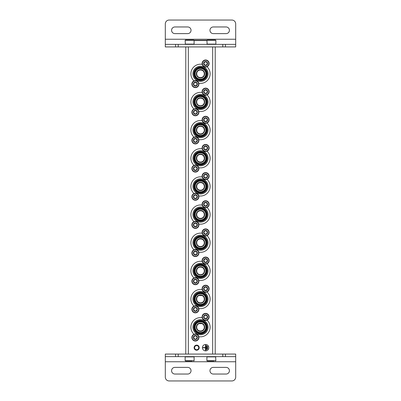 <?xml version="1.0" encoding="UTF-8"?>
<svg xmlns="http://www.w3.org/2000/svg" width="401" height="401" viewBox="0 0 401 401"><rect width="100%" height="100%" fill="white"/><g stroke="black" fill="none" stroke-linecap="round" stroke-linejoin="round"><path stroke-width="0.6" d="M199.016 302.585L200.5 302.885L201.979 302.585M204.044 300.524L204.34 299.161M204.34 299.051L204.044 297.567M201.984 295.502L199.026 295.497M196.956 297.562L196.66 299.016M196.66 299.041L196.956 300.519M199.016 274.429L200.5 274.73L201.979 274.429M204.044 272.369L204.34 271.006M204.34 270.896L204.044 269.412M201.984 267.347L200.515 267.051M200.5 267.051A3.84 3.84 0 0 1 203.823 272.81A3.84 3.84 0 0 1 197.177 272.81A3.84 3.84 0 0 1 200.5 267.051L199.026 267.342M196.956 269.407L196.66 270.86M196.66 270.886L196.956 272.364M199.016 246.274L200.5 246.57L201.979 246.274M204.044 244.214L204.34 242.851M204.34 242.74L204.044 241.257M201.984 239.191L200.515 238.896M200.5 238.896A3.84 3.84 0 0 1 203.823 244.655A3.84 3.84 0 0 1 197.177 244.655A3.84 3.84 0 0 1 200.5 238.896L199.026 239.186M196.956 241.252L196.66 242.705M196.66 242.73L196.956 244.209M199.016 218.119L200.5 218.415L201.979 218.119M204.044 216.059L204.34 214.695M204.34 214.585L204.044 213.101M201.984 211.036L200.515 210.741M200.5 210.741A3.84 3.84 0 0 1 203.823 216.495A3.84 3.84 0 0 1 197.177 216.495A3.84 3.84 0 0 1 200.5 210.741L199.026 211.031M196.956 213.096L196.66 214.55M196.66 214.575L196.956 216.054M199.016 189.964L200.5 190.259L201.979 189.964M204.34 186.425L204.044 184.946M201.984 182.881L200.515 182.585M200.5 182.585A3.84 3.84 0 0 1 203.823 188.34A3.84 3.84 0 0 1 197.177 188.34A3.84 3.84 0 0 1 200.5 182.585L199.026 182.876M196.956 184.941L196.66 186.395M196.66 186.42L196.956 187.899M199.016 161.809L200.5 162.104L201.979 161.809M204.34 158.27L204.044 156.791M201.984 154.726L200.515 154.43M200.5 154.43A3.84 3.84 0 0 1 203.823 160.184A3.84 3.84 0 0 1 197.177 160.184A3.84 3.84 0 0 1 200.5 154.43L199.026 154.721M196.956 156.786L196.66 158.24M196.66 158.265L196.956 159.743M199.016 133.653L200.5 133.949L201.979 133.653M204.34 130.114L204.044 128.636M201.984 126.571L200.515 126.27M200.5 126.27A3.84 3.84 0 0 1 203.823 132.029A3.84 3.84 0 0 1 197.177 132.029A3.84 3.84 0 0 1 200.5 126.27L199.026 126.566M196.956 128.631L196.66 130.084M196.66 130.109L196.956 131.588M200.515 105.794L201.979 105.498M204.34 101.959L204.044 100.481M201.984 98.415L200.515 98.115M200.5 98.115A3.84 3.84 0 0 1 203.823 103.874A3.84 3.84 0 0 1 197.177 103.874A3.84 3.84 0 0 1 200.5 98.115L199.026 98.41M196.956 100.476L196.66 101.929M196.66 101.954L196.956 103.433M199.016 105.498L200.5 105.794M199.016 77.343L200.5 77.639L201.979 77.343M204.044 75.283L204.34 73.919M204.34 73.804L204.044 72.325M201.984 70.26L200.515 69.959M200.5 69.959A3.84 3.84 0 0 1 203.823 75.719A3.84 3.84 0 0 1 197.177 75.719A3.84 3.84 0 0 1 200.5 69.959L199.026 70.255M196.956 72.32L196.66 73.774M196.66 73.799L196.956 75.278M199.016 330.74L200.5 331.041L201.979 330.74M204.044 328.68L204.34 327.316M204.34 327.206L204.044 325.722M201.984 323.657L199.026 323.652M196.956 325.717L196.66 327.171M196.66 327.196L196.956 328.675M215.217 46.927L215.217 354.073M208.821 347.677A3.198 3.198 0 0 0 204.019 344.905A3.198 3.198 0 0 0 204.019 350.444A3.198 3.198 0 0 0 208.821 347.677M196.66 345.116A2.561 2.561 0 0 1 198.876 348.955A2.561 2.561 0 0 1 194.445 348.955A2.561 2.561 0 0 1 196.66 345.116M185.783 46.927L185.783 354.073M196.66 345.602A2.075 2.075 0 0 1 198.455 348.715A2.075 2.075 0 0 1 194.866 348.715A2.075 2.075 0 0 1 196.66 345.602M207.668 346.269L207.412 346.269L207.412 349.086L207.668 349.086L207.668 346.269M206.645 345.627L206.385 345.627L206.385 349.722L206.645 349.722L206.645 345.627M203.061 347.547L203.061 347.802L205.492 347.802L205.492 350.233L205.748 350.233L205.748 345.116L205.492 345.116L205.492 347.547L203.061 347.547M200.5 323.361A3.84 3.84 0 0 1 203.823 329.121A3.84 3.84 0 0 1 197.177 329.121A3.84 3.84 0 0 1 200.5 323.361M194.004 334.264A9.599 9.599 0 0 1 202.204 317.752M206.996 320.133A9.599 9.599 0 0 1 198.796 336.645M200.5 319.627A7.574 7.574 0 0 1 207.056 330.985A7.574 7.574 0 0 1 193.944 330.985A7.574 7.574 0 0 1 200.5 319.627M200.5 320.439A6.762 6.762 0 0 1 206.355 330.579A6.762 6.762 0 0 1 194.645 330.579A6.762 6.762 0 0 1 200.5 320.439M200.5 320.99A6.205 6.205 0 0 1 205.873 330.304A6.205 6.205 0 0 1 195.127 330.304A6.205 6.205 0 0 1 200.5 320.99M200.5 321.502A5.694 5.694 0 0 1 205.432 330.048A5.694 5.694 0 0 1 195.568 330.048A5.694 5.694 0 0 1 200.5 321.502M200.5 321.848A5.353 5.353 0 0 1 205.137 329.873A5.353 5.353 0 0 1 195.863 329.873A5.353 5.353 0 0 1 200.5 321.848M200.5 323.016A4.18 4.18 0 0 1 204.124 329.291A4.18 4.18 0 0 1 196.876 329.291A4.18 4.18 0 0 1 200.5 323.016M200.5 295.206A3.84 3.84 0 0 1 203.823 300.966A3.84 3.84 0 0 1 197.177 300.966A3.84 3.84 0 0 1 200.5 295.206M194.004 306.108A9.599 9.599 0 0 1 202.204 289.597M206.996 291.978A9.599 9.599 0 0 1 198.796 308.489M200.5 291.472A7.574 7.574 0 0 1 207.056 302.83A7.574 7.574 0 0 1 193.944 302.83A7.574 7.574 0 0 1 200.5 291.472M200.5 292.284A6.762 6.762 0 0 1 206.355 302.424A6.762 6.762 0 0 1 194.645 302.424A6.762 6.762 0 0 1 200.5 292.284M200.5 292.835A6.205 6.205 0 0 1 205.873 302.148A6.205 6.205 0 0 1 195.127 302.148A6.205 6.205 0 0 1 200.5 292.835M200.5 293.347A5.694 5.694 0 0 1 205.432 301.893A5.694 5.694 0 0 1 195.568 301.893A5.694 5.694 0 0 1 200.5 293.347M200.5 293.692A5.353 5.353 0 0 1 205.137 301.717A5.353 5.353 0 0 1 195.863 301.717A5.353 5.353 0 0 1 200.5 293.692M200.5 294.86A4.18 4.18 0 0 1 204.124 301.136A4.18 4.18 0 0 1 196.876 301.136A4.18 4.18 0 0 1 200.5 294.86M194.004 277.953A9.599 9.599 0 0 1 202.204 261.442M206.996 263.823A9.599 9.599 0 0 1 198.796 280.334M200.5 263.317A7.574 7.574 0 0 1 207.056 274.675A7.574 7.574 0 0 1 193.944 274.675A7.574 7.574 0 0 1 200.5 263.317M200.5 264.129A6.762 6.762 0 0 1 206.355 274.269A6.762 6.762 0 0 1 194.645 274.269A6.762 6.762 0 0 1 200.5 264.129M200.5 264.68A6.205 6.205 0 0 1 205.873 273.993A6.205 6.205 0 0 1 195.127 273.993A6.205 6.205 0 0 1 200.5 264.68M200.5 265.191A5.694 5.694 0 0 1 205.432 273.738A5.694 5.694 0 0 1 195.568 273.738A5.694 5.694 0 0 1 200.5 265.191M200.5 265.537A5.353 5.353 0 0 1 205.137 273.562A5.353 5.353 0 0 1 195.863 273.562A5.353 5.353 0 0 1 200.5 265.537M200.5 266.705A4.18 4.18 0 0 1 204.124 272.981A4.18 4.18 0 0 1 196.876 272.981A4.18 4.18 0 0 1 200.5 266.705M194.004 249.798A9.599 9.599 0 0 1 202.204 233.287M206.996 235.668A9.599 9.599 0 0 1 198.796 252.179M200.5 235.161A7.574 7.574 0 0 1 207.056 246.52A7.574 7.574 0 0 1 193.944 246.52A7.574 7.574 0 0 1 200.5 235.161M200.5 235.968A6.762 6.762 0 0 1 206.355 246.114A6.762 6.762 0 0 1 194.645 246.114A6.762 6.762 0 0 1 200.5 235.968M200.5 236.525A6.205 6.205 0 0 1 205.873 245.838A6.205 6.205 0 0 1 195.127 245.838A6.205 6.205 0 0 1 200.5 236.525M200.5 237.036A5.694 5.694 0 0 1 205.432 245.582A5.694 5.694 0 0 1 195.568 245.582A5.694 5.694 0 0 1 200.5 237.036M200.5 237.382A5.353 5.353 0 0 1 205.137 245.407A5.353 5.353 0 0 1 195.863 245.407A5.353 5.353 0 0 1 200.5 237.382M200.5 238.55A4.18 4.18 0 0 1 204.124 244.826A4.18 4.18 0 0 1 196.876 244.826A4.18 4.18 0 0 1 200.5 238.55M194.004 221.643A9.599 9.599 0 0 1 202.204 205.132M206.996 207.512A9.599 9.599 0 0 1 198.796 224.024M200.5 207.006A7.574 7.574 0 0 1 207.056 218.365A7.574 7.574 0 0 1 193.944 218.365A7.574 7.574 0 0 1 200.5 207.006M200.5 207.813A6.762 6.762 0 0 1 206.355 217.959A6.762 6.762 0 0 1 194.645 217.959A6.762 6.762 0 0 1 200.5 207.813M200.5 208.37A6.205 6.205 0 0 1 205.873 217.683A6.205 6.205 0 0 1 195.127 217.683A6.205 6.205 0 0 1 200.5 208.37M200.5 208.881A5.694 5.694 0 0 1 205.432 217.427A5.694 5.694 0 0 1 195.568 217.427A5.694 5.694 0 0 1 200.5 208.881M200.5 209.227A5.353 5.353 0 0 1 205.137 217.252A5.353 5.353 0 0 1 195.863 217.252A5.353 5.353 0 0 1 200.5 209.227M200.5 210.395A4.18 4.18 0 0 1 204.124 216.67A4.18 4.18 0 0 1 196.876 216.67A4.18 4.18 0 0 1 200.5 210.395M194.004 193.488A9.599 9.599 0 0 1 202.204 176.976M206.996 179.357A9.599 9.599 0 0 1 198.796 195.868M200.5 178.851A7.574 7.574 0 0 1 207.056 190.209A7.574 7.574 0 0 1 193.944 190.209A7.574 7.574 0 0 1 200.5 178.851M200.5 179.658A6.762 6.762 0 0 1 206.355 189.803A6.762 6.762 0 0 1 194.645 189.803A6.762 6.762 0 0 1 200.5 179.658M200.5 180.214A6.205 6.205 0 0 1 205.873 189.528A6.205 6.205 0 0 1 195.127 189.528A6.205 6.205 0 0 1 200.5 180.214M200.5 180.726A5.694 5.694 0 0 1 205.432 189.272A5.694 5.694 0 0 1 195.568 189.272A5.694 5.694 0 0 1 200.5 180.726M200.5 181.072A5.353 5.353 0 0 1 205.137 189.097A5.353 5.353 0 0 1 195.863 189.097A5.353 5.353 0 0 1 200.5 181.072M200.5 182.239A4.18 4.18 0 0 1 204.124 188.515A4.18 4.18 0 0 1 196.876 188.515A4.18 4.18 0 0 1 200.5 182.239M194.004 165.332A9.599 9.599 0 0 1 202.204 148.821M206.996 151.202A9.599 9.599 0 0 1 198.796 167.713M200.5 150.696A7.574 7.574 0 0 1 207.056 162.054A7.574 7.574 0 0 1 193.944 162.054A7.574 7.574 0 0 1 200.5 150.696M200.5 151.503A6.762 6.762 0 0 1 206.355 161.648A6.762 6.762 0 0 1 194.645 161.648A6.762 6.762 0 0 1 200.5 151.503M200.5 152.059A6.205 6.205 0 0 1 205.873 161.372A6.205 6.205 0 0 1 195.127 161.372A6.205 6.205 0 0 1 200.5 152.059M200.5 152.57A5.694 5.694 0 0 1 205.432 161.117A5.694 5.694 0 0 1 195.568 161.117A5.694 5.694 0 0 1 200.5 152.57M200.5 152.916A5.353 5.353 0 0 1 205.137 160.941A5.353 5.353 0 0 1 195.863 160.941A5.353 5.353 0 0 1 200.5 152.916M200.5 154.084A4.18 4.18 0 0 1 204.124 160.36A4.18 4.18 0 0 1 196.876 160.36A4.18 4.18 0 0 1 200.5 154.084M194.004 137.177A9.599 9.599 0 0 1 202.204 120.666M206.996 123.047A9.599 9.599 0 0 1 198.796 139.558M200.5 122.541A7.574 7.574 0 0 1 207.056 133.899A7.574 7.574 0 0 1 193.944 133.899A7.574 7.574 0 0 1 200.5 122.541M200.5 123.348A6.762 6.762 0 0 1 206.355 133.493A6.762 6.762 0 0 1 194.645 133.493A6.762 6.762 0 0 1 200.5 123.348M200.5 123.904A6.205 6.205 0 0 1 205.873 133.217A6.205 6.205 0 0 1 195.127 133.217A6.205 6.205 0 0 1 200.5 123.904M200.5 124.415A5.694 5.694 0 0 1 205.432 132.962A5.694 5.694 0 0 1 195.568 132.962A5.694 5.694 0 0 1 200.5 124.415M200.5 124.761A5.353 5.353 0 0 1 205.137 132.786A5.353 5.353 0 0 1 195.863 132.786A5.353 5.353 0 0 1 200.5 124.761M200.5 125.929A4.18 4.18 0 0 1 204.124 132.205A4.18 4.18 0 0 1 196.876 132.205A4.18 4.18 0 0 1 200.5 125.929M194.004 109.022A9.599 9.599 0 0 1 202.204 92.511M206.996 94.892A9.599 9.599 0 0 1 198.796 111.403M200.5 94.385A7.574 7.574 0 0 1 207.056 105.744A7.574 7.574 0 0 1 193.944 105.744A7.574 7.574 0 0 1 200.5 94.385M200.5 95.192A6.762 6.762 0 0 1 206.355 105.338A6.762 6.762 0 0 1 194.645 105.338A6.762 6.762 0 0 1 200.5 95.192M200.5 95.749A6.205 6.205 0 0 1 205.873 105.062A6.205 6.205 0 0 1 195.127 105.062A6.205 6.205 0 0 1 200.5 95.749M200.5 96.26A5.694 5.694 0 0 1 205.432 104.806A5.694 5.694 0 0 1 195.568 104.806A5.694 5.694 0 0 1 200.5 96.26M200.5 96.606A5.353 5.353 0 0 1 205.137 104.631A5.353 5.353 0 0 1 195.863 104.631A5.353 5.353 0 0 1 200.5 96.606M200.5 97.774A4.18 4.18 0 0 1 204.124 104.049A4.18 4.18 0 0 1 196.876 104.049A4.18 4.18 0 0 1 200.5 97.774M194.004 80.867A9.599 9.599 0 0 1 202.204 64.355M206.996 66.736A9.599 9.599 0 0 1 198.796 83.248M200.5 66.23A7.574 7.574 0 0 1 207.056 77.588A7.574 7.574 0 0 1 193.944 77.588A7.574 7.574 0 0 1 200.5 66.23M200.5 67.037A6.762 6.762 0 0 1 206.355 77.182A6.762 6.762 0 0 1 194.645 77.182A6.762 6.762 0 0 1 200.5 67.037M200.5 67.594A6.205 6.205 0 0 1 205.873 76.907A6.205 6.205 0 0 1 195.127 76.907A6.205 6.205 0 0 1 200.5 67.594M200.5 68.105A5.694 5.694 0 0 1 205.432 76.646A5.694 5.694 0 0 1 195.568 76.646A5.694 5.694 0 0 1 200.5 68.105M200.5 68.451A5.353 5.353 0 0 1 205.137 76.476A5.353 5.353 0 0 1 195.863 76.476A5.353 5.353 0 0 1 200.5 68.451M200.5 69.619A4.18 4.18 0 0 1 204.124 75.894A4.18 4.18 0 0 1 196.876 75.894A4.18 4.18 0 0 1 200.5 69.619M193.382 337.502A2 2 0 0 1 195.899 335.572A2 2 0 0 1 197.112 338.499A2 2 0 0 1 193.382 337.502M196.981 338.424L196.981 336.579L195.382 335.652L193.783 336.579L193.783 338.424L195.382 339.346L196.981 338.424L196.981 337.502A1.599 1.599 0 0 1 196.179 338.885L196.981 338.424M191.863 337.502A3.519 3.519 0 0 1 197.142 334.454A3.519 3.519 0 0 1 197.142 340.549A3.519 3.519 0 0 1 191.863 337.502M196.179 338.885A1.599 1.599 0 0 1 194.58 338.885L195.382 339.346L196.179 338.885M194.58 338.885A1.599 1.599 0 0 1 193.783 337.502L193.783 338.424L194.58 338.885M193.783 337.502A1.599 1.599 0 0 1 194.58 336.118L193.783 336.579L193.783 337.502M195.382 335.652L194.58 336.118A1.599 1.599 0 0 1 196.179 336.118L195.382 335.652M196.179 336.118A1.599 1.599 0 0 1 196.981 337.502L196.981 336.579L196.179 336.118M193.382 309.346A2 2 0 0 1 195.899 307.417A2 2 0 0 1 197.112 310.344A2 2 0 0 1 193.382 309.346M196.981 310.269L196.981 308.424L195.382 307.497L193.783 308.424L193.783 310.269L195.382 311.191L196.981 310.269L196.981 309.346A1.599 1.599 0 0 1 196.179 310.73L196.981 310.269M191.863 309.346A3.519 3.519 0 0 1 197.142 306.299A3.519 3.519 0 0 1 197.142 312.394A3.519 3.519 0 0 1 191.863 309.346M196.179 310.73A1.599 1.599 0 0 1 194.58 310.73L195.382 311.191L196.179 310.73M194.58 310.73A1.599 1.599 0 0 1 193.783 309.346L193.783 310.269L194.58 310.73M193.783 309.346A1.599 1.599 0 0 1 194.58 307.963L193.783 308.424L193.783 309.346M195.382 307.497L194.58 307.963A1.599 1.599 0 0 1 196.179 307.963L195.382 307.497M196.179 307.963A1.599 1.599 0 0 1 196.981 309.346L196.981 308.424L196.179 307.963M193.382 281.191A2 2 0 0 1 195.899 279.261A2 2 0 0 1 197.112 282.189A2 2 0 0 1 193.382 281.191M196.981 282.114L196.981 280.269L195.382 279.342L193.783 280.269L193.783 282.114L195.382 283.036L196.981 282.114L196.981 281.191A1.599 1.599 0 0 1 196.179 282.575L196.981 282.114M191.863 281.191A3.519 3.519 0 0 1 197.142 278.144A3.519 3.519 0 0 1 197.142 284.239A3.519 3.519 0 0 1 191.863 281.191M196.179 282.575A1.599 1.599 0 0 1 194.58 282.575L195.382 283.036L196.179 282.575M194.58 282.575A1.599 1.599 0 0 1 193.783 281.191L193.783 282.114L194.58 282.575M193.783 281.191A1.599 1.599 0 0 1 194.58 279.803L193.783 280.269L193.783 281.191M195.382 279.342L194.58 279.803A1.599 1.599 0 0 1 196.179 279.803L195.382 279.342M196.179 279.803A1.599 1.599 0 0 1 196.981 281.191L196.981 280.269L196.179 279.803M193.382 253.036A2 2 0 0 1 195.899 251.106A2 2 0 0 1 197.112 254.034A2 2 0 0 1 193.382 253.036M196.981 253.958L196.981 252.114L195.382 251.186L193.783 252.114L193.783 253.958L195.382 254.881L196.981 253.958L196.981 253.036A1.599 1.599 0 0 1 196.179 254.419L196.981 253.958M191.863 253.036A3.519 3.519 0 0 1 197.142 249.988A3.519 3.519 0 0 1 197.142 256.084A3.519 3.519 0 0 1 191.863 253.036M196.179 254.419A1.599 1.599 0 0 1 194.58 254.419L195.382 254.881L196.179 254.419M194.58 254.419A1.599 1.599 0 0 1 193.783 253.036L193.783 253.958L194.58 254.419M193.783 253.036A1.599 1.599 0 0 1 194.58 251.648L193.783 252.114L193.783 253.036M195.382 251.186L194.58 251.648A1.599 1.599 0 0 1 196.179 251.648L195.382 251.186M196.179 251.648A1.599 1.599 0 0 1 196.981 253.036L196.981 252.114L196.179 251.648M193.382 224.881A2 2 0 0 1 195.899 222.946A2 2 0 0 1 197.112 225.878A2 2 0 0 1 193.382 224.881M196.981 225.803L196.981 223.958L195.382 223.031L193.783 223.958L193.783 225.803L195.382 226.725L196.981 225.803L196.981 224.881A1.599 1.599 0 0 1 196.179 226.264L196.981 225.803M191.863 224.881A3.519 3.519 0 0 1 197.142 221.833A3.519 3.519 0 0 1 197.142 227.928A3.519 3.519 0 0 1 191.863 224.881M196.179 226.264A1.599 1.599 0 0 1 194.58 226.264L195.382 226.725L196.179 226.264M194.58 226.264A1.599 1.599 0 0 1 193.783 224.881L193.783 225.803L194.58 226.264M193.783 224.881A1.599 1.599 0 0 1 194.58 223.492L193.783 223.958L193.783 224.881M195.382 223.031L194.58 223.492A1.599 1.599 0 0 1 196.179 223.492L195.382 223.031M196.179 223.492A1.599 1.599 0 0 1 196.981 224.881L196.981 223.958L196.179 223.492M193.382 196.726A2 2 0 0 1 195.899 194.791A2 2 0 0 1 197.112 197.723A2 2 0 0 1 193.382 196.726M196.981 197.648L196.981 195.803L195.382 194.876L193.783 195.803L193.783 197.648L195.382 198.57L196.981 197.648L196.981 196.726A1.599 1.599 0 0 1 196.179 198.109L196.981 197.648M191.863 196.726A3.519 3.519 0 0 1 197.142 193.678A3.519 3.519 0 0 1 197.142 199.773A3.519 3.519 0 0 1 191.863 196.726M196.179 198.109A1.599 1.599 0 0 1 194.58 198.109L195.382 198.57L196.179 198.109M194.58 198.109A1.599 1.599 0 0 1 193.783 196.726L193.783 197.648L194.58 198.109M193.783 196.726A1.599 1.599 0 0 1 194.58 195.337L193.783 195.803L193.783 196.726M195.382 194.876L194.58 195.337A1.599 1.599 0 0 1 196.179 195.337L195.382 194.876M196.179 195.337A1.599 1.599 0 0 1 196.981 196.726L196.981 195.803L196.179 195.337M193.382 168.57A2 2 0 0 1 195.899 166.636A2 2 0 0 1 197.112 169.568A2 2 0 0 1 193.382 168.57M196.981 169.493L196.981 167.648L195.382 166.721L193.783 167.648L193.783 169.493L195.382 170.415L196.981 169.493L196.981 168.57A1.599 1.599 0 0 1 196.179 169.954L196.981 169.493M191.863 168.57A3.519 3.519 0 0 1 197.142 165.523A3.519 3.519 0 0 1 197.142 171.618A3.519 3.519 0 0 1 191.863 168.57M196.179 169.954A1.599 1.599 0 0 1 194.58 169.954L195.382 170.415L196.179 169.954M194.58 169.954A1.599 1.599 0 0 1 193.783 168.57L193.783 169.493L194.58 169.954M193.783 168.57A1.599 1.599 0 0 1 194.58 167.182L193.783 167.648L193.783 168.57M195.382 166.721L194.58 167.182A1.599 1.599 0 0 1 196.179 167.182L195.382 166.721M196.179 167.182A1.599 1.599 0 0 1 196.981 168.57L196.981 167.648L196.179 167.182M193.382 140.415A2 2 0 0 1 195.899 138.48A2 2 0 0 1 197.112 141.413A2 2 0 0 1 193.382 140.415M196.981 141.337L196.981 139.493L195.382 138.566L193.783 139.493L193.783 141.337L195.382 142.26L196.981 141.337L196.981 140.415A1.599 1.599 0 0 1 196.179 141.799L196.981 141.337M191.863 140.415A3.519 3.519 0 0 1 197.142 137.368A3.519 3.519 0 0 1 197.142 143.463A3.519 3.519 0 0 1 191.863 140.415M196.179 141.799A1.599 1.599 0 0 1 194.58 141.799L195.382 142.26L196.179 141.799M194.58 141.799A1.599 1.599 0 0 1 193.783 140.415L193.783 141.337L194.58 141.799M193.783 140.415A1.599 1.599 0 0 1 194.58 139.027L193.783 139.493L193.783 140.415M195.382 138.566L194.58 139.027A1.599 1.599 0 0 1 196.179 139.027L195.382 138.566M196.179 139.027A1.599 1.599 0 0 1 196.981 140.415L196.981 139.493L196.179 139.027M193.382 112.26A2 2 0 0 1 195.899 110.325A2 2 0 0 1 197.112 113.257A2 2 0 0 1 193.382 112.26M196.981 113.182L196.981 111.333L195.382 110.41L193.783 111.333L193.783 113.182L195.382 114.105L196.981 113.182L196.981 112.26A1.599 1.599 0 0 1 196.179 113.643L196.981 113.182M191.863 112.26A3.519 3.519 0 0 1 197.142 109.212A3.519 3.519 0 0 1 197.142 115.308A3.519 3.519 0 0 1 191.863 112.26M196.179 113.643A1.599 1.599 0 0 1 194.58 113.643L195.382 114.105L196.179 113.643M194.58 113.643A1.599 1.599 0 0 1 193.783 112.26L193.783 113.182L194.58 113.643M193.783 112.26A1.599 1.599 0 0 1 194.58 110.871L193.783 111.333L193.783 112.26M195.382 110.41L194.58 110.871A1.599 1.599 0 0 1 196.179 110.871L195.382 110.41M196.179 110.871A1.599 1.599 0 0 1 196.981 112.26L196.981 111.333L196.179 110.871M193.382 84.105A2 2 0 0 1 195.899 82.17A2 2 0 0 1 197.112 85.102A2 2 0 0 1 193.382 84.105M196.981 85.027L196.981 83.177L195.382 82.255L193.783 83.177L193.783 85.027L195.382 85.949L196.981 85.027L196.981 84.105A1.599 1.599 0 0 1 196.179 85.488L196.981 85.027M191.863 84.105A3.519 3.519 0 0 1 197.142 81.057A3.519 3.519 0 0 1 197.142 87.152A3.519 3.519 0 0 1 191.863 84.105M196.179 85.488A1.599 1.599 0 0 1 194.58 85.488L195.382 85.949L196.179 85.488M194.58 85.488A1.599 1.599 0 0 1 193.783 84.105L193.783 85.027L194.58 85.488M193.783 84.105A1.599 1.599 0 0 1 194.58 82.716L193.783 83.177L193.783 84.105M195.382 82.255L194.58 82.716A1.599 1.599 0 0 1 196.179 82.716L195.382 82.255M196.179 82.716A1.599 1.599 0 0 1 196.981 84.105L196.981 83.177L196.179 82.716M203.618 316.895A2 2 0 0 1 206.139 314.965A2 2 0 0 1 207.352 317.898A2 2 0 0 1 203.618 316.895M207.217 317.823L207.217 315.973L205.618 315.051L204.019 315.973L204.019 317.823L205.618 318.745L207.217 317.823L207.217 316.895A1.599 1.599 0 0 1 206.42 318.284L207.217 317.823M202.099 316.895A3.519 3.519 0 0 1 207.377 313.848A3.519 3.519 0 0 1 207.377 319.943A3.519 3.519 0 0 1 202.099 316.895M206.42 318.284A1.599 1.599 0 0 1 204.821 318.284L205.618 318.745L206.42 318.284M204.821 318.284A1.599 1.599 0 0 1 204.019 316.895L204.019 317.823L204.821 318.284M204.019 316.895A1.599 1.599 0 0 1 204.821 315.512L204.019 315.973L204.019 316.895M205.618 315.051L204.821 315.512A1.599 1.599 0 0 1 206.42 315.512L205.618 315.051M206.42 315.512A1.599 1.599 0 0 1 207.217 316.895L207.217 315.973L206.42 315.512M203.618 288.74A2 2 0 0 1 206.139 286.81A2 2 0 0 1 207.352 289.743A2 2 0 0 1 203.618 288.74M207.217 289.667L207.217 287.818L205.618 286.895L204.019 287.818L204.019 289.667L205.618 290.59L207.217 289.667L207.217 288.74A1.599 1.599 0 0 1 206.42 290.129L207.217 289.667M202.099 288.74A3.519 3.519 0 0 1 207.377 285.692A3.519 3.519 0 0 1 207.377 291.788A3.519 3.519 0 0 1 202.099 288.74M206.42 290.129A1.599 1.599 0 0 1 204.821 290.129L205.618 290.59L206.42 290.129M204.821 290.129A1.599 1.599 0 0 1 204.019 288.74L204.019 289.667L204.821 290.129M204.019 288.74A1.599 1.599 0 0 1 204.821 287.357L204.019 287.818L204.019 288.74M205.618 286.895L204.821 287.357A1.599 1.599 0 0 1 206.42 287.357L205.618 286.895M206.42 287.357A1.599 1.599 0 0 1 207.217 288.74L207.217 287.818L206.42 287.357M203.618 260.585A2 2 0 0 1 206.139 258.655A2 2 0 0 1 207.352 261.587A2 2 0 0 1 203.618 260.585M207.217 261.507L207.217 259.663L205.618 258.74L204.019 259.663L204.019 261.507L205.618 262.434L207.217 261.507L207.217 260.585A1.599 1.599 0 0 1 206.42 261.973L207.217 261.507M202.099 260.585A3.519 3.519 0 0 1 207.377 257.537A3.519 3.519 0 0 1 207.377 263.632A3.519 3.519 0 0 1 202.099 260.585M206.42 261.973A1.599 1.599 0 0 1 204.821 261.973L205.618 262.434L206.42 261.973M204.821 261.973A1.599 1.599 0 0 1 204.019 260.585L204.019 261.507L204.821 261.973M204.019 260.585A1.599 1.599 0 0 1 204.821 259.201L204.019 259.663L204.019 260.585M205.618 258.74L204.821 259.201A1.599 1.599 0 0 1 206.42 259.201L205.618 258.74M206.42 259.201A1.599 1.599 0 0 1 207.217 260.585L207.217 259.663L206.42 259.201M203.618 232.43A2 2 0 0 1 206.139 230.5A2 2 0 0 1 207.352 233.432A2 2 0 0 1 203.618 232.43M207.217 233.352L207.217 231.507L205.618 230.585L204.019 231.507L204.019 233.352L205.618 234.279L207.217 233.352L207.217 232.43A1.599 1.599 0 0 1 206.42 233.818L207.217 233.352M202.099 232.43A3.519 3.519 0 0 1 207.377 229.382A3.519 3.519 0 0 1 207.377 235.477A3.519 3.519 0 0 1 202.099 232.43M206.42 233.818A1.599 1.599 0 0 1 204.821 233.818L205.618 234.279L206.42 233.818M204.821 233.818A1.599 1.599 0 0 1 204.019 232.43L204.019 233.352L204.821 233.818M204.019 232.43A1.599 1.599 0 0 1 204.821 231.046L204.019 231.507L204.019 232.43M205.618 230.585L204.821 231.046A1.599 1.599 0 0 1 206.42 231.046L205.618 230.585M206.42 231.046A1.599 1.599 0 0 1 207.217 232.43L207.217 231.507L206.42 231.046M203.618 204.274A2 2 0 0 1 206.139 202.345A2 2 0 0 1 207.352 205.277A2 2 0 0 1 203.618 204.274M207.217 205.197L207.217 203.352L205.618 202.43L204.019 203.352L204.019 205.197L205.618 206.124L207.217 205.197L207.217 204.274A1.599 1.599 0 0 1 206.42 205.663L207.217 205.197M202.099 204.274A3.519 3.519 0 0 1 207.377 201.227A3.519 3.519 0 0 1 207.377 207.322A3.519 3.519 0 0 1 202.099 204.274M206.42 205.663A1.599 1.599 0 0 1 204.821 205.663L205.618 206.124L206.42 205.663M204.821 205.663A1.599 1.599 0 0 1 204.019 204.274L204.019 205.197L204.821 205.663M204.019 204.274A1.599 1.599 0 0 1 204.821 202.891L204.019 203.352L204.019 204.274M205.618 202.43L204.821 202.891A1.599 1.599 0 0 1 206.42 202.891L205.618 202.43M206.42 202.891A1.599 1.599 0 0 1 207.217 204.274L207.217 203.352L206.42 202.891M203.618 176.119A2 2 0 0 1 206.139 174.189A2 2 0 0 1 207.352 177.122A2 2 0 0 1 203.618 176.119M207.217 177.041L207.217 175.197L205.618 174.275L204.019 175.197L204.019 177.041L205.618 177.969L207.217 177.041L207.217 176.119A1.599 1.599 0 0 1 206.42 177.508L207.217 177.041M202.099 176.119A3.519 3.519 0 0 1 207.377 173.072A3.519 3.519 0 0 1 207.377 179.167A3.519 3.519 0 0 1 202.099 176.119M206.42 177.508A1.599 1.599 0 0 1 204.821 177.508L205.618 177.969L206.42 177.508M204.821 177.508A1.599 1.599 0 0 1 204.019 176.119L204.019 177.041L204.821 177.508M204.019 176.119A1.599 1.599 0 0 1 204.821 174.736L204.019 175.197L204.019 176.119M205.618 174.275L204.821 174.736A1.599 1.599 0 0 1 206.42 174.736L205.618 174.275M206.42 174.736A1.599 1.599 0 0 1 207.217 176.119L207.217 175.197L206.42 174.736M203.618 147.964A2 2 0 0 1 206.139 146.034A2 2 0 0 1 207.352 148.966A2 2 0 0 1 203.618 147.964M207.217 148.886L207.217 147.042L205.618 146.119L204.019 147.042L204.019 148.886L205.618 149.814L207.217 148.886L207.217 147.964A1.599 1.599 0 0 1 206.42 149.352L207.217 148.886M202.099 147.964A3.519 3.519 0 0 1 207.377 144.916A3.519 3.519 0 0 1 207.377 151.012A3.519 3.519 0 0 1 202.099 147.964M206.42 149.352A1.599 1.599 0 0 1 204.821 149.352L205.618 149.814L206.42 149.352M204.821 149.352A1.599 1.599 0 0 1 204.019 147.964L204.019 148.886L204.821 149.352M204.019 147.964A1.599 1.599 0 0 1 204.821 146.581L204.019 147.042L204.019 147.964M205.618 146.119L204.821 146.581A1.599 1.599 0 0 1 206.42 146.581L205.618 146.119M206.42 146.581A1.599 1.599 0 0 1 207.217 147.964L207.217 147.042L206.42 146.581M203.618 119.809A2 2 0 0 1 206.139 117.879A2 2 0 0 1 207.352 120.811A2 2 0 0 1 203.618 119.809M207.217 120.731L207.217 118.886L205.618 117.964L204.019 118.886L204.019 120.731L205.618 121.658L207.217 120.731L207.217 119.809A1.599 1.599 0 0 1 206.42 121.197L207.217 120.731M202.099 119.809A3.519 3.519 0 0 1 207.377 116.761A3.519 3.519 0 0 1 207.377 122.856A3.519 3.519 0 0 1 202.099 119.809M206.42 121.197A1.599 1.599 0 0 1 204.821 121.197L205.618 121.658L206.42 121.197M204.821 121.197A1.599 1.599 0 0 1 204.019 119.809L204.019 120.731L204.821 121.197M204.019 119.809A1.599 1.599 0 0 1 204.821 118.425L204.019 118.886L204.019 119.809M205.618 117.964L204.821 118.425A1.599 1.599 0 0 1 206.42 118.425L205.618 117.964M206.42 118.425A1.599 1.599 0 0 1 207.217 119.809L207.217 118.886L206.42 118.425M203.618 91.654A2 2 0 0 1 206.139 89.724A2 2 0 0 1 207.352 92.656A2 2 0 0 1 203.618 91.654M207.217 92.576L207.217 90.731L205.618 89.809L204.019 90.731L204.019 92.576L205.618 93.503L207.217 92.576L207.217 91.654A1.599 1.599 0 0 1 206.42 93.037L207.217 92.576M202.099 91.654A3.519 3.519 0 0 1 207.377 88.606A3.519 3.519 0 0 1 207.377 94.701A3.519 3.519 0 0 1 202.099 91.654M206.42 93.037A1.599 1.599 0 0 1 204.821 93.037L205.618 93.503L206.42 93.037M204.821 93.037A1.599 1.599 0 0 1 204.019 91.654L204.019 92.576L204.821 93.037M204.019 91.654A1.599 1.599 0 0 1 204.821 90.27L204.019 90.731L204.019 91.654M205.618 89.809L204.821 90.27A1.599 1.599 0 0 1 206.42 90.27L205.618 89.809M206.42 90.27A1.599 1.599 0 0 1 207.217 91.654L207.217 90.731L206.42 90.27M203.618 63.498A2 2 0 0 1 206.139 61.569A2 2 0 0 1 207.352 64.501A2 2 0 0 1 203.618 63.498M207.217 64.421L207.217 62.576L205.618 61.654L204.019 62.576L204.019 64.421L205.618 65.348L207.217 64.421L207.217 63.498A1.599 1.599 0 0 1 206.42 64.882L207.217 64.421M202.099 63.498A3.519 3.519 0 0 1 207.377 60.451A3.519 3.519 0 0 1 207.377 66.546A3.519 3.519 0 0 1 202.099 63.498M206.42 64.882A1.599 1.599 0 0 1 204.821 64.882L205.618 65.348L206.42 64.882M204.821 64.882A1.599 1.599 0 0 1 204.019 63.498L204.019 64.421L204.821 64.882M204.019 63.498A1.599 1.599 0 0 1 204.821 62.115L204.019 62.576L204.019 63.498M205.618 61.654L204.821 62.115A1.599 1.599 0 0 1 206.42 62.115L205.618 61.654M206.42 62.115A1.599 1.599 0 0 1 207.217 63.498L207.217 62.576L206.42 62.115M206.645 40.27L194.355 40.27M235.693 361.752L235.693 377.11A3.84 3.84 0 0 1 231.853 380.95L169.147 380.95A3.84 3.84 0 0 1 165.307 377.11L165.307 361.752L235.693 361.752L235.693 354.073L165.307 354.073L165.307 361.752M213.297 374.038L226.094 374.038A3.328 3.328 0 0 0 229.422 370.709A3.328 3.328 0 0 0 226.094 367.386L213.297 367.386A3.328 3.328 0 0 0 209.969 370.709A3.328 3.328 0 0 0 213.297 374.038M174.906 374.038L187.703 374.038A3.328 3.328 0 0 0 191.031 370.709A3.328 3.328 0 0 0 187.703 367.386L174.906 367.386A3.328 3.328 0 0 0 171.578 370.709A3.328 3.328 0 0 0 174.906 374.038M165.307 356.634L235.693 356.634M165.307 39.248L165.307 23.89A3.84 3.84 0 0 1 169.147 20.05L231.853 20.05A3.84 3.84 0 0 1 235.693 23.89L235.693 39.248L165.307 39.248L165.307 46.927L235.693 46.927L235.693 39.248M187.703 26.962L174.906 26.962A3.328 3.328 0 0 0 171.578 30.291A3.328 3.328 0 0 0 174.906 33.614L187.703 33.614A3.328 3.328 0 0 0 191.031 30.291A3.328 3.328 0 0 0 187.703 26.962M226.094 26.962L213.297 26.962A3.328 3.328 0 0 0 209.969 30.291A3.328 3.328 0 0 0 213.297 33.614L226.094 33.614A3.328 3.328 0 0 0 229.422 30.291A3.328 3.328 0 0 0 226.094 26.962M235.693 44.366L165.307 44.366M215.537 360.985L215.858 360.664L206.901 360.664L207.217 360.985L213.778 360.985M207.217 360.985L211.377 360.985M193.783 360.985L194.099 360.664L185.142 360.664L185.462 360.985L192.024 360.985M185.462 360.985L189.623 360.985M213.778 40.015L208.976 40.015M207.217 40.015L206.901 40.336L215.858 40.336L215.537 40.015L207.217 40.015L206.901 40.336L207.157 44.366M192.024 40.015L187.222 40.015M185.462 40.015L185.142 40.336L194.099 40.336L193.783 40.015L185.462 40.015L185.142 40.336L185.397 44.366M212.66 46.927L212.66 354.073M188.34 46.927L188.34 354.073M192.179 337.502A3.198 3.198 0 0 1 196.981 334.73A3.198 3.198 0 0 1 196.981 340.274A3.198 3.198 0 0 1 192.179 337.502M192.179 309.346A3.198 3.198 0 0 1 196.981 306.575A3.198 3.198 0 0 1 196.981 312.118A3.198 3.198 0 0 1 192.179 309.346M192.179 281.191A3.198 3.198 0 0 1 196.981 278.419A3.198 3.198 0 0 1 196.981 283.963A3.198 3.198 0 0 1 192.179 281.191M192.179 253.036A3.198 3.198 0 0 1 196.981 250.264A3.198 3.198 0 0 1 196.981 255.808A3.198 3.198 0 0 1 192.179 253.036M192.179 224.881A3.198 3.198 0 0 1 196.981 222.109A3.198 3.198 0 0 1 196.981 227.653A3.198 3.198 0 0 1 192.179 224.881M192.179 196.726A3.198 3.198 0 0 1 196.981 193.954A3.198 3.198 0 0 1 196.981 199.498A3.198 3.198 0 0 1 192.179 196.726M192.179 168.57A3.198 3.198 0 0 1 196.981 165.798A3.198 3.198 0 0 1 196.981 171.342A3.198 3.198 0 0 1 192.179 168.57M192.179 140.415A3.198 3.198 0 0 1 196.981 137.643A3.198 3.198 0 0 1 196.981 143.187A3.198 3.198 0 0 1 192.179 140.415M192.179 112.26A3.198 3.198 0 0 1 196.981 109.488A3.198 3.198 0 0 1 196.981 115.032A3.198 3.198 0 0 1 192.179 112.26M192.179 84.105A3.198 3.198 0 0 1 196.981 81.333A3.198 3.198 0 0 1 196.981 86.877A3.198 3.198 0 0 1 192.179 84.105M202.42 316.895A3.198 3.198 0 0 1 207.217 314.123A3.198 3.198 0 0 1 207.217 319.667A3.198 3.198 0 0 1 202.42 316.895M202.42 288.74A3.198 3.198 0 0 1 207.217 285.968A3.198 3.198 0 0 1 207.217 291.512A3.198 3.198 0 0 1 202.42 288.74M202.42 260.585A3.198 3.198 0 0 1 207.217 257.813A3.198 3.198 0 0 1 207.217 263.357A3.198 3.198 0 0 1 202.42 260.585M202.42 232.43A3.198 3.198 0 0 1 207.217 229.658A3.198 3.198 0 0 1 207.217 235.202A3.198 3.198 0 0 1 202.42 232.43M202.42 204.274A3.198 3.198 0 0 1 207.217 201.502A3.198 3.198 0 0 1 207.217 207.046A3.198 3.198 0 0 1 202.42 204.274M202.42 176.119A3.198 3.198 0 0 1 207.217 173.347A3.198 3.198 0 0 1 207.217 178.891A3.198 3.198 0 0 1 202.42 176.119M202.42 147.964A3.198 3.198 0 0 1 207.217 145.192A3.198 3.198 0 0 1 207.217 150.736A3.198 3.198 0 0 1 202.42 147.964M202.42 119.809A3.198 3.198 0 0 1 207.217 117.037A3.198 3.198 0 0 1 207.217 122.581A3.198 3.198 0 0 1 202.42 119.809M202.42 91.654A3.198 3.198 0 0 1 207.217 88.882A3.198 3.198 0 0 1 207.217 94.425A3.198 3.198 0 0 1 202.42 91.654M202.42 63.498A3.198 3.198 0 0 1 207.217 60.726A3.198 3.198 0 0 1 207.217 66.27A3.198 3.198 0 0 1 202.42 63.498M206.901 40.526L194.099 40.526M225.427 356.634L225.427 354.073M222.791 356.634L222.791 354.073M178.209 356.634L178.209 354.073M175.573 356.634L175.573 354.073M175.573 44.366L175.573 46.927M178.209 44.366L178.209 46.927M222.791 44.366L222.791 46.927M225.427 44.366L225.427 46.927M206.901 360.664L206.901 356.89L215.858 356.89L215.603 356.634L215.858 360.664M185.142 360.664L185.142 356.89L194.099 356.89L193.843 356.634M215.537 40.015L215.858 40.336L215.858 44.11L206.901 44.11M193.783 40.015L194.099 40.336L194.099 44.11L185.142 44.11M206.901 356.89L207.157 356.634M194.099 360.664L194.099 356.89M185.142 356.89L185.397 356.634L185.142 356.89M215.858 44.11L215.603 44.366M194.099 44.11L193.843 44.366"/></g></svg>
